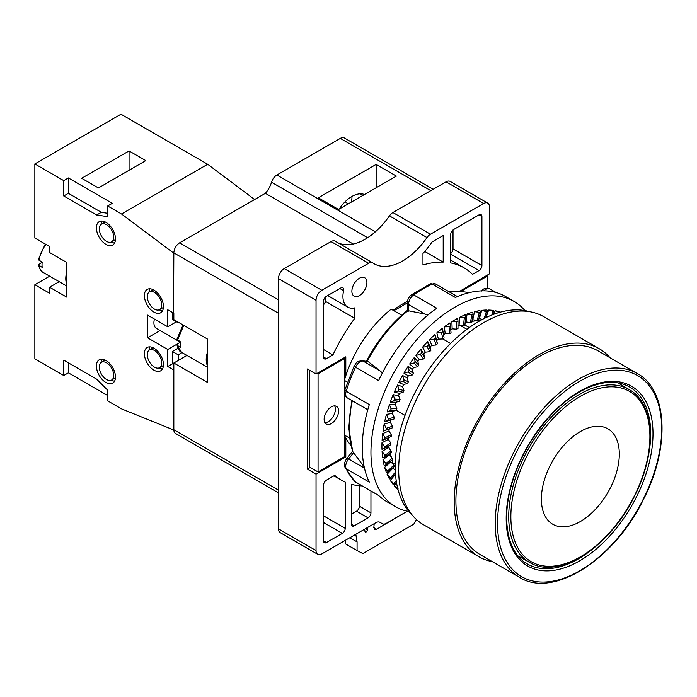 <?xml version="1.0" encoding="UTF-8"?>
<svg xmlns="http://www.w3.org/2000/svg" width="697" height="697" viewBox="0 0 697 697"><rect width="100%" height="100%" fill="white"/><g stroke="black" fill="none" stroke-linecap="round" stroke-linejoin="round"><path stroke-width="1.05" d="M451.891 321.657L456.674 321.822L457.999 321.056L457.615 318.355A102.99 59.463 120 0 0 451.891 321.657L452.144 328.853A93.999 54.27 -60 0 0 450.759 329.733M457.999 321.108L457.999 328.453L457.999 321.108M378.872 495.645L354.939 481.618A4.086 3.302 -45.3 0 0 355.487 482.036L378.61 495.384A118.525 68.428 120 0 0 386.826 501.674L395.495 506.675A118.525 68.428 120 0 1 370.943 452.423A118.525 68.428 -60 0 1 422.678 333.149A118.525 68.428 -60 0 1 514.011 301.392A118.525 68.428 -60 0 1 524.893 310.574M395.495 506.675A118.525 68.428 120 0 0 408.886 511.511M396.515 482.603L394.206 485.713A102.99 59.463 120 0 0 397.56 489.12L397.909 489.189M395.504 474.239L390.303 480.399A102.99 59.463 120 0 0 393.16 484.467L394.668 484.432L396.445 482.211M392.873 467.765A93.999 54.27 120 0 0 393.021 468.123L387.114 474.248A102.99 59.463 120 0 0 389.44 478.935L391.148 478.647M390.616 461.222A93.999 54.27 120 0 0 390.782 461.806L384.666 467.33A102.99 59.463 120 0 0 386.426 472.592L388.36 472.069M382.984 459.715A102.99 59.463 120 0 0 384.169 465.491L386.321 464.76L392.542 459.645L386.243 464.803L385.972 463.47L382.984 459.715L389.248 454.853L392.141 458.295L392.428 459.698M389.109 453.982A93.999 54.27 120 0 0 389.248 454.853M382.087 451.49A102.99 59.463 120 0 0 382.679 457.711L385.049 456.814L391.374 452.397L384.988 456.849L384.849 455.411L382.087 451.49L388.429 447.352L391.13 450.933L391.27 452.44M388.368 446.115A93.999 54.27 120 0 0 388.429 447.352M381.982 442.743A102.99 59.463 120 0 0 381.982 449.347L390.921 444.642L384.517 448.337L384.517 446.812L381.982 442.743L388.334 439.371A93.999 54.27 -60 0 1 388.403 437.725M382.679 433.578A102.99 59.463 120 0 0 382.087 440.495L391.183 436.461L384.849 439.354L384.988 437.751L382.679 433.578L388.97 430.999A93.999 54.27 -60 0 1 389.24 428.925M382.984 431.234L391.13 428.28L385.972 429.997L386.243 428.341L384.169 424.09A102.99 59.463 120 0 0 382.984 431.234L385.972 429.997M443.945 336.808L442.421 328.278A102.99 59.463 120 0 0 436.827 332.878L438.396 339.09A93.999 54.27 -60 0 0 436.714 340.58L434.989 334.516A102.99 59.463 120 0 0 429.544 339.692L431.748 345.311A93.999 54.27 -60 0 0 430.127 346.967L427.766 341.513A102.99 59.463 120 0 0 422.548 347.211L425.353 352.177A93.999 54.27 -60 0 0 423.802 353.98L420.849 349.188A102.99 59.463 120 0 0 415.891 355.357L419.289 359.6A93.999 54.27 -60 0 0 417.825 361.543L414.297 357.474A102.99 59.463 120 0 0 409.67 364.026L413.6 367.519A93.999 54.27 -60 0 0 412.249 369.567L408.189 366.265A102.99 59.463 120 0 0 403.938 373.139L408.372 375.84A93.999 54.27 -60 0 0 407.144 377.966L402.587 375.474A102.99 59.463 120 0 0 398.762 382.592L403.65 384.465A93.999 54.27 -60 0 0 402.552 386.652L397.56 384.997A102.99 59.463 120 0 0 394.206 392.28L399.486 393.3A93.999 54.27 -60 0 0 398.536 395.539L393.16 394.72A102.99 59.463 120 0 0 390.303 402.091L395.931 402.265A93.999 54.27 -60 0 0 395.138 404.504L389.44 404.556A102.99 59.463 120 0 0 387.114 411.927L393.021 411.239A93.999 54.27 -60 0 0 392.394 413.478L386.426 414.375A102.99 59.463 120 0 0 384.666 421.676L390.782 420.134A93.999 54.27 -60 0 0 390.329 422.338L384.169 424.09M443.553 334.848A93.999 54.27 -60 0 1 445.217 333.584L444.303 326.849L449.068 326.754L450.384 325.839L449.992 322.877A102.99 59.463 120 0 0 444.303 326.849M457.999 325.499A93.999 54.27 -60 0 1 459.105 324.941L459.515 317.37L464.298 317.806L465.605 317.205L465.204 314.783A102.99 59.463 120 0 0 459.515 317.37M465.187 322.214A93.999 54.27 -60 0 1 466.014 321.892L467.086 314.033L471.834 314.748L473.124 314.321L472.679 312.178A102.99 59.463 120 0 0 467.086 314.033M472.209 319.897A93.999 54.27 -60 0 1 472.793 319.749L474.518 311.69L480.468 312.439L479.963 310.592A102.99 59.463 120 0 0 474.518 311.69M479.005 318.573A93.999 54.27 -60 0 1 479.388 318.529L481.74 310.348L486.358 311.646L487.56 311.568L486.968 310.017A102.99 59.463 120 0 0 481.74 310.348M488.667 310.034L494.321 311.733L493.615 310.479A102.99 59.463 120 0 0 488.667 310.034L485.922 317.623M500.08 312.23L499.836 311.968A102.99 59.463 120 0 0 495.21 310.757L493.668 314.312M367.789 409.714L347.385 397.935A8.172 4.722 -60 0 1 346.182 391.244L369.297 404.591A118.525 68.428 -60 0 0 362.274 447.413A118.525 68.428 120 0 0 369.297 482.141L346.182 468.793A8.172 4.722 -60 0 1 348.587 458.948L353.588 452.728L364.2 466.903M347.385 397.935C344.727 396.062 343.909 393.361 344.928 389.832A4.086 1.22 17.3 0 0 346.182 391.244A118.525 68.428 -60 0 1 355.487 367.241L378.61 380.588A118.525 68.428 -60 0 1 436.775 308.231L413.652 294.883A118.525 68.428 -60 0 1 432.279 284.132L455.394 297.48A118.525 68.428 -60 0 1 505.342 296.391L514.011 301.392M392.097 460.011L392.908 463.096L395.243 464.437M392.908 463.096A89.094 51.439 120 0 0 393.814 465.021M394.45 466.232A89.094 51.439 120 0 0 395.225 467.591M401.672 315.227L391.174 309.163A89.094 51.439 120 0 0 345.808 375.718A89.094 51.439 -60 0 0 344.649 379.377L344.649 358.485L318.059 373.836L318.059 471.947L344.649 456.596L344.649 435.703A89.094 51.439 120 0 1 344.362 435.059L349.485 438.021M344.649 435.703A89.094 51.439 120 0 0 345.808 438.021A89.094 51.439 120 0 0 350.826 445.191M388.83 445.845A87.055 50.262 120 0 0 389.196 448.38M390.198 453.216A87.055 50.262 120 0 0 391.461 457.45L391.479 457.52M480.033 320.707A89.094 51.439 120 0 0 478.464 320.716M477.096 320.768A89.094 51.439 120 0 0 471.965 321.378M468.009 322.241A89.094 51.439 120 0 0 465.108 323.077M457.999 326.039A87.055 50.262 -60 0 1 460.377 325.09M398.039 488.58L394.206 485.713M396.436 482.158L394.676 484.363M394.607 484.45L390.303 480.399M396.201 480.651L393.944 483.518M393.021 468.123L395.286 470.266M395.478 473.864L391.183 478.569M391.078 478.682L387.114 474.248M395.373 472.235L390.547 477.602M390.782 461.806L393.875 465.082L394.302 466.354L388.281 472.104L384.666 467.33M388.36 472.061L394.302 466.354M393.875 465.082L387.88 470.893M392.141 458.295L385.972 463.47M391.13 450.933L384.849 455.411M388.334 439.371L390.834 443.074L390.834 444.677M388.97 430.999L391.27 434.806L391.13 436.479M391.27 434.806L384.988 437.751M390.329 422.338L392.428 426.215L392.141 427.949L391.13 428.28M392.428 426.215L386.243 428.341M392.394 413.478L394.302 417.398L393.875 419.167L390.782 420.134M384.666 421.676L387.88 420.369L388.281 418.688L386.426 414.375M393.875 419.167L387.88 420.369M394.302 417.398L388.281 418.688M395.138 404.504L396.863 408.451L396.297 410.237L393.021 411.239M387.114 411.927L390.547 410.585L391.078 408.886L389.44 404.556M396.297 410.237L390.547 410.585M396.863 408.451L391.078 408.886M398.536 395.539L400.087 399.468L399.39 401.254L395.931 402.265M390.303 402.091L393.944 400.749L394.607 399.041L393.16 394.72M399.39 401.254L393.944 400.749M400.087 399.468L394.607 399.041M402.552 386.652L403.938 390.555L403.119 392.324L399.486 393.3M394.206 392.28L398.039 390.956L398.815 389.274L397.56 384.997M403.119 392.324L398.039 390.956M403.938 390.555L398.815 389.274M407.144 377.966L408.372 381.808L407.44 383.533L403.65 384.465M398.762 382.592L402.779 381.329L403.659 379.682L402.587 375.474M407.44 383.533L402.779 381.329M408.372 381.808L403.659 379.682M412.249 369.567L413.338 373.313L412.31 374.977L408.372 375.84M403.938 373.139L408.12 371.963L409.104 370.377L408.189 366.265M412.31 374.977L408.12 371.963M413.338 373.313L409.104 370.377M417.825 361.543L418.792 365.176L417.669 366.761L413.6 367.519M409.67 364.026L414.001 362.971L415.072 361.455L414.297 357.474M417.669 366.761L414.001 362.971M418.792 365.176L415.072 361.455M423.802 353.98L424.665 357.483L423.471 358.972L419.289 359.6M415.891 355.357L420.352 354.442L421.502 353.013L420.849 349.188M423.471 358.972L420.352 354.442M424.665 357.483L421.502 353.013M430.127 346.967L430.894 350.312L429.631 351.689L425.353 352.177M422.548 347.211L427.113 346.47L428.324 345.154L427.766 341.513M429.631 351.689L427.113 346.47M430.894 350.312L428.324 345.154M436.714 340.58L437.42 343.743L436.104 344.998L431.748 345.311M429.544 339.692L434.205 339.143L435.459 337.949L434.989 334.516M436.104 344.998L434.205 339.143M437.42 343.743L435.459 337.949M444.155 337.853L442.804 338.969L438.396 339.09M436.827 332.878L441.549 332.547L442.848 331.484L442.421 328.278M450.576 343.455L442.804 338.969L441.549 332.547M443.928 336.764L442.848 331.484M451.037 332.713L450.384 325.839L451.046 332.765L449.661 333.671L445.217 333.584M449.661 333.671L449.068 326.754M457.99 328.357L456.605 329.158L452.144 328.853M456.605 329.158L456.674 321.822M464.934 324.854L465.605 317.205L464.943 324.968L463.557 325.482L459.105 324.941M463.557 325.482L464.298 317.806M471.791 322.232L473.124 314.321L471.808 322.354L470.44 322.685L466.014 321.892M470.44 322.685L471.834 314.748M480.468 312.526L478.508 320.637L472.793 319.749M477.175 320.786L479.214 312.692M480.477 312.526L478.499 320.524M482.376 319.418L479.388 318.529M484.127 318.512L486.358 311.646M485.635 317.762L487.56 311.568M485.582 317.788L487.517 311.716M491.829 315.027L493.18 311.629M493.302 314.452L494.321 311.733M493.258 314.469L494.278 311.838M495.21 310.757L499.61 312.648M344.649 379.377A89.094 51.439 120 0 0 344.362 380.353L347.498 382.165M464.925 325.046L469.281 327.564M396.184 410.272L405.018 415.377M459.915 325.264L466.903 329.298M412.11 514.944A118.525 68.428 120 0 1 395.225 466.432A118.525 68.428 -60 0 1 441.645 353.03A118.525 68.428 -60 0 1 529.476 311.646M599.22 348.7L543.73 316.665A120.154 69.369 120 0 0 483.657 322.615A120.154 69.369 120 0 0 405.157 428.498A120.154 69.369 120 0 0 423.576 524.78L479.066 556.816A120.154 69.369 -60 0 1 460.647 460.534A120.154 69.369 -60 0 1 539.138 354.651A120.154 69.369 120 0 1 599.22 348.7A120.154 69.369 120 0 1 610.067 357.796M492.361 561.66A120.154 69.369 -60 0 1 479.066 556.816M597.991 350.818A117.706 67.957 120 0 0 539.138 356.646A117.706 67.957 -60 0 0 462.242 460.368A117.706 67.957 -60 0 0 480.285 554.69L519.587 577.377A117.706 67.957 -60 0 1 501.544 483.065A117.706 67.957 -60 0 1 578.44 379.342A117.706 67.957 120 0 1 637.293 373.514L597.991 350.818M344.362 435.059L344.362 380.353M338.576 411.047A10.22 5.898 -60 0 1 334.116 421.328A10.22 5.898 -60 0 1 326.248 424.064A10.22 5.898 -60 0 1 324.131 419.385A10.22 5.898 -60 0 1 328.592 409.104A10.22 5.898 -60 0 1 336.459 406.368A10.22 5.898 -60 0 1 338.576 411.047M487.412 288.166L487.412 276.064L460.822 291.468M324.907 422.704A10.22 5.898 120 0 0 335.396 409.209A10.22 5.898 120 0 0 334.621 405.889M344.649 358.485L343.778 357.988M393.866 310.714L407.318 302.951M345.808 375.718L345.808 356.82L316.037 374.001L307.368 369.001L307.368 469.107L310.261 467.434M335.318 241.275A8.172 4.722 120 0 0 335.135 241.162A8.172 4.722 120 0 0 331.049 241.563L284.245 268.589A8.172 4.722 120 0 0 278.469 278.6L278.469 528.875A8.172 4.722 120 0 0 280.159 532.613L317.727 554.307A8.172 4.722 120 0 1 316.037 550.56L316.037 474.108L345.808 456.927L344.649 456.256M345.808 456.927L345.808 438.021M317.727 554.307A8.172 4.722 120 0 0 321.822 553.897L375.822 522.724A8.172 4.722 -60 0 1 379.909 522.314L382.305 523.7A8.172 4.722 120 0 0 386.391 523.299L407.327 511.206M342.34 533.379A4.086 2.361 120 0 0 345.224 528.37L345.224 482.124A122.611 70.789 120 0 1 341.434 480.189A122.611 70.789 120 0 1 334.734 475.363L326.44 480.155A4.086 2.361 120 0 0 323.556 485.156L323.556 540.889A4.086 2.361 120 0 0 324.401 542.754A4.086 2.361 120 0 0 326.44 542.554L342.34 533.379L323.556 522.532M361.987 485.896A122.611 70.789 120 0 1 351.297 484.284L351.297 524.205A4.086 2.361 120 0 0 352.142 526.069A4.086 2.361 120 0 0 354.189 525.869L368.06 517.862A4.086 2.361 120 0 0 370.943 512.853L370.943 491.063M487.743 203.115A8.172 4.722 120 0 0 483.657 203.515L446.08 181.83A8.172 4.722 120 0 1 450.175 181.42L487.743 203.115A8.172 4.722 120 0 1 489.433 206.852L489.433 273.895L459.663 291.32M483.657 203.515L430.476 234.218A8.172 4.722 120 0 0 427.008 237.555A57.215 33.038 -60 0 1 374.123 263.745A57.215 33.038 -60 0 1 372.886 262.961A8.172 4.722 120 0 0 372.703 262.847A8.172 4.722 120 0 0 368.617 263.257L321.822 290.274A8.172 4.722 120 0 0 316.037 300.285L316.037 374.001M407.431 301.426A85.827 49.548 120 0 0 393.178 310.322M351.872 291.276A10.629 6.134 -60 0 1 356.515 280.586A10.629 6.134 -60 0 1 364.697 277.737A10.629 6.134 -60 0 1 366.901 282.599A10.629 6.134 -60 0 1 362.266 293.298A10.629 6.134 -60 0 1 354.076 296.147A10.629 6.134 -60 0 1 351.872 291.276M453.599 229.548A4.086 2.361 120 0 0 450.706 234.549L450.706 262.917A122.611 70.789 120 0 1 464.036 267.822A122.611 70.789 120 0 1 472.549 274.33L479.031 270.593A4.086 2.361 120 0 0 481.923 265.583L481.923 216.532A4.086 2.361 120 0 0 481.069 214.659A4.086 2.361 120 0 0 479.031 214.859L453.599 229.548M327.712 295.554L347.742 307.116A23.297 13.452 120 0 1 343.595 290.666A4.086 2.361 120 0 0 342.863 287.783A4.086 2.361 120 0 0 340.816 287.983L326.44 296.286A4.086 2.361 120 0 0 323.556 301.287L323.556 357.021A4.086 2.361 120 0 0 324.401 358.885A4.086 2.361 120 0 0 326.44 358.685L332.931 354.939L323.556 349.528M347.742 307.116A23.297 13.452 120 0 0 354.764 307.865L354.764 318.311A122.611 70.789 120 0 0 332.931 354.939M422.966 253.481L422.966 264.973A122.611 70.789 120 0 1 443.196 262.107L443.196 235.551L432.018 242.007A68.663 39.642 120 0 1 422.966 253.481M446.08 181.83L392.908 212.524A8.172 4.722 120 0 0 389.44 215.861A57.215 33.038 -60 0 1 337.949 242.783M355.801 534.277L357.073 541.891L357.073 550.56L362.858 553.566L413.713 524.205L416.484 519.579M367.223 527.69L367.284 529.92A1.638 0.941 -60 0 1 366.596 531.593A1.638 0.941 -60 0 1 365.315 532.055A1.638 0.941 -60 0 1 364.993 531.523L364.601 529.197M401.167 514.761L376.65 529.25L374.672 529.45L373.836 527.559L374.202 523.656M345.512 540.219L345.512 543.887L357.073 550.56M357.073 541.891L349.85 537.718M382.305 523.7L379.891 522.314M309.39 370.168L309.39 466.938L318.059 471.947M316.037 474.108L307.368 469.107M318.059 373.836L317.196 373.339M460.822 291.416L459.959 290.91M487.412 276.064L486.541 275.559M353.231 244.037L265.383 193.313A17.695 10.22 120 0 0 271.525 182.231A8.172 4.722 -60 0 1 276.875 174.999L340.293 138.389A8.172 4.722 -60 0 1 344.379 137.989L433.194 189.27M338.559 209.466L396.349 176.097L376.127 164.422L318.329 197.791L338.559 209.466M278.469 313.258L173.832 252.872L173.562 313.101L173.832 252.872C174.172 248.594 176.097 245.248 179.608 242.835L265.383 193.313M278.469 492.884L175.522 433.447A8.172 4.722 -60 0 1 173.832 429.727L173.832 363.006L178.188 360.488L178.188 354.817L182.03 352.595M359.922 193.836L362.78 195.482M339.221 209.083A27.793 16.048 -60 0 1 364.47 194.507M376.127 187.781L376.127 164.422M351.889 196.467A25.336 11.866 -52 0 1 351.366 202.069M254.632 199.525L207.662 164.274L120.973 114.221L34.85 163.943L34.85 238.025L49.592 246.529L49.592 252.541L66.642 262.386L66.642 297.088L49.592 287.242L59.21 281.684M207.662 164.274L121.548 213.996L107.678 205.99L107.678 216.662L96.691 214.998L101.318 212.324L107.678 213.291M173.562 253.037L121.548 213.996M278.469 490.122L173.832 429.727L173.832 369.68M186.944 355.435L178.188 360.488M178.746 322.458L178.188 322.781L178.188 322.145M173.562 369.828L167.785 366.491L172.412 363.825L173.832 364.644M173.562 429.901L121.548 408.878L107.678 400.871L107.678 390.189L96.691 379.177L63.749 360.157L63.749 375.509L34.85 358.824L34.85 284.742L49.592 293.245L49.592 287.242M173.562 313.101L167.785 309.764L167.785 326.788L147.555 315.105L147.555 337.801L167.785 349.476L167.785 366.491M34.85 163.943L63.749 180.628L63.749 195.979L96.691 214.998M153.915 348.143A13.487 7.789 -120 0 0 147.172 347.472A13.487 7.789 -120 0 0 145.107 358.284A13.487 7.789 -120 0 0 153.915 370.168A13.487 7.789 -120 0 0 160.659 370.83A13.487 7.789 -120 0 0 162.723 360.027A13.487 7.789 -120 0 0 153.915 348.143M153.915 290.074A13.487 7.789 -120 0 0 147.172 289.412A13.487 7.789 -120 0 0 145.107 300.215A13.487 7.789 -120 0 0 153.915 312.099A13.487 7.789 -120 0 0 160.659 312.77A13.487 7.789 -120 0 0 162.723 301.967A13.487 7.789 -120 0 0 153.915 290.074M105.944 244.359A13.487 7.789 -120 0 0 112.687 245.03A13.487 7.789 -120 0 0 114.752 234.227A13.487 7.789 -120 0 0 105.944 222.334A13.487 7.789 -120 0 0 99.201 221.672A13.487 7.789 -120 0 0 97.127 232.476A13.487 7.789 -120 0 0 105.944 244.359M105.944 382.514A13.487 7.789 -120 0 0 112.687 383.184A13.487 7.789 -120 0 0 114.752 372.372A13.487 7.789 -120 0 0 105.944 360.488A13.487 7.789 -120 0 0 99.201 359.818A13.487 7.789 -120 0 0 97.127 370.63A13.487 7.789 -120 0 0 105.944 382.514M111.241 380.205A13.487 7.789 -120 0 0 114.587 381.137M101.919 359.19A13.487 7.789 -120 0 0 101.056 362.553M149.89 346.845A13.487 7.789 -120 0 0 149.027 350.208M159.212 367.859A13.487 7.789 -120 0 0 162.558 368.791M149.89 288.785A13.487 7.789 -120 0 0 149.027 292.148M159.212 309.799A13.487 7.789 -120 0 0 162.558 310.731M111.241 242.059A13.487 7.789 -120 0 0 114.587 242.983M101.919 221.045A13.487 7.789 -120 0 0 101.056 224.408M107.678 205.99L112.295 203.315L68.376 177.953L68.376 193.304L101.318 212.324M107.678 395.53L68.376 372.834L68.376 362.823M172.412 312.439L172.412 319.444L178.188 322.781M178.188 354.817L172.412 351.48L172.412 363.825M63.749 195.979L68.376 193.304M63.749 180.628L68.376 177.953M145.821 160.606L98.425 187.963L81.662 178.293L129.058 150.927L145.821 160.606M34.85 284.742L49.67 276.186M42.203 262.072A20.431 11.797 120 0 0 42.203 267.413L38.44 264.851L42.203 262.072L39.023 260.242A20.431 11.797 -60 0 1 46.011 244.464M45.279 244.037L38.44 259.319L39.023 260.242M63.749 375.509L68.376 372.834M129.058 150.927L129.058 170.277M106.519 362.823A10.22 5.898 60 0 1 113.193 371.832A10.22 5.898 60 0 1 111.625 380.013A10.22 5.898 60 0 1 106.519 379.508A10.22 5.898 60 0 1 99.845 370.508A10.22 5.898 60 0 1 101.413 362.318A10.22 5.898 60 0 1 106.519 362.823M154.49 309.102A10.22 5.898 60 0 1 147.816 300.093A10.22 5.898 60 0 1 149.385 291.912A10.22 5.898 60 0 1 154.49 292.418A10.22 5.898 60 0 1 161.164 301.418A10.22 5.898 60 0 1 159.604 309.607A10.22 5.898 60 0 1 154.49 309.102M106.519 241.362A10.22 5.898 60 0 1 99.845 232.354A10.22 5.898 60 0 1 101.413 224.164A10.22 5.898 60 0 1 106.519 224.678A10.22 5.898 60 0 1 113.193 233.678A10.22 5.898 60 0 1 111.625 241.868A10.22 5.898 60 0 1 106.519 241.362M154.49 367.162A10.22 5.898 60 0 1 147.816 358.162A10.22 5.898 60 0 1 149.385 349.972A10.22 5.898 60 0 1 154.49 350.478A10.22 5.898 60 0 1 161.164 359.478A10.22 5.898 60 0 1 159.604 367.667A10.22 5.898 60 0 1 154.49 367.162M172.412 351.48L177.953 348.273M167.785 349.476L180.689 342.027A20.431 11.797 120 0 0 180.689 347.367L177.508 345.529L176.925 344.806L177.526 343.848M147.555 337.801L160.153 330.526M154.429 319.078A12.258 7.075 120 0 0 156.45 328.392L180.375 342.21M167.785 326.788L176.454 321.779M173.832 363.006L207.349 382.357L207.349 338.977L173.832 319.627L173.832 312.953M183.023 324.933L176.925 339.273L180.689 342.027M450.706 253.508A4.086 2.361 120 0 0 453.024 248.899L453.024 229.949M323.556 304.798A122.611 70.789 -60 0 1 325.865 301.627L325.865 296.687M354.764 318.311L325.865 301.627M443.196 262.107L424.752 251.451M351.297 514.194L356.498 511.189A4.086 2.361 120 0 0 359.391 506.179L359.391 485.731M390.834 443.074L384.517 446.812M344.928 389.832L354.111 366.152C356.402 363.581 355.069 361.647 361.952 360.715L368.033 361.508L380.039 370.882L363.032 361.063L368.033 361.508M382.383 372.93L380.039 370.882M408.512 310.775L428.28 314.739M351.741 400.444L348.727 427.932L352.726 451.595L353.588 452.728M366.073 361.813C377.077 340.903 390.834 323.783 407.327 310.444L407.318 302.812A4.086 2.361 0 0 0 408.512 304.484A8.172 4.722 -60 0 1 413.652 294.883A4.086 2.082 54.8 0 0 411.613 294.674L430.284 283.906A4.086 2.605 65.9 0 1 432.279 284.132A8.172 4.722 -60 0 1 435.721 284.054L430.284 283.906M356.054 482.472A8.172 4.722 -60 0 1 355.487 482.036A118.525 68.428 -60 0 1 346.182 468.793A4.086 3.11 -25.9 0 1 345.146 467.704C343.917 464.855 344.484 461.771 346.845 458.443A4.086 0.863 38.8 0 1 348.587 458.948L364.461 468.114M579.599 570.887A116.068 67.017 120 0 0 661.671 428.733A116.068 67.017 120 0 0 579.599 381.346A116.068 67.017 -60 0 0 497.527 523.499A116.068 67.017 -60 0 0 579.599 570.887M579.599 560.876A103.809 59.933 120 0 0 653.002 433.734A103.809 59.933 120 0 0 579.599 391.357A103.809 59.933 -60 0 0 506.196 518.49A103.809 59.933 -60 0 0 579.599 560.876M646.816 462.904A102.171 58.992 120 0 0 629.53 386.957C615.834 379.377 599.08 381.093 579.259 392.106C551.702 407.632 524.745 443.031 513.401 478.761C500.463 517.244 506.867 552.93 527.359 563.934A102.171 58.992 -60 0 0 578.44 558.872A102.171 58.992 120 0 0 601.772 540.933M529.737 562.505C558.349 580.305 610.267 546.779 634.627 495.907C657.036 452.309 655.049 403.816 629.478 389.736A99.749 57.59 120 0 0 579.251 394.467A99.749 57.59 -60 0 0 513.985 482.699A99.749 57.59 -60 0 0 529.737 562.505L517.976 555.91M580.383 556.842A98.321 56.762 120 0 0 649.909 436.427A98.321 56.762 120 0 0 580.383 396.288A98.321 56.762 -60 0 0 510.857 516.704A98.321 56.762 -60 0 0 580.383 556.842M580.348 521.539A55.098 31.809 -60 0 1 541.386 499.043A55.098 31.809 -60 0 1 580.348 431.556A55.098 31.809 120 0 1 619.311 454.052A55.098 31.809 120 0 1 580.348 521.539M316.037 550.56L278.469 528.875M376.65 529.25L373.836 527.62M367.284 529.92L365.315 528.788M316.037 300.285L278.469 278.6M321.822 290.274L284.245 268.589M368.617 263.257L331.049 241.563M427.008 237.555L389.44 215.861M430.476 234.218L392.908 212.524M430.807 190.647L340.293 138.389M375.334 231.848L276.875 174.999M367.624 237.712L271.525 182.231M278.469 299.91L179.608 242.835M66.642 283.757A20.431 11.797 -60 0 1 66.642 272.379M66.642 285.979L43.075 272.37A20.431 11.797 -60 0 1 39.023 265.574M207.349 365.472A20.431 11.797 -60 0 1 207.349 352.525M207.349 367.214L181.551 352.325L177.508 345.529M177.508 340.197L183.764 325.36M345.224 528.37L323.556 515.858M326.44 542.554L323.556 540.889M481.923 216.532L479.031 214.859M481.923 265.583L453.024 248.899M479.031 270.593L450.706 254.239M326.44 358.685L323.556 357.021M343.595 290.666L339.883 288.523M370.943 512.853L359.391 506.179M368.06 517.862L356.498 511.189M354.189 525.869L351.297 524.205M448.502 291.433A103.104 59.524 -60 0 1 460.003 291.363L469.569 292.574M367.293 361.194A103.104 59.524 -60 0 1 407.754 310.862M352.987 452.004A103.104 59.524 -60 0 1 352.333 400.792M354.111 366.152A4.086 0.497 25 0 0 355.487 367.241A8.172 4.722 -60 0 1 363.032 361.063A4.086 3.224 95.1 0 0 361.952 360.715M408.512 311.15L408.512 304.484L425.518 314.303M483.814 290.832A8.172 4.722 -60 0 1 489.869 288.898C486.044 287.608 483.134 288.427 481.157 291.355M391.165 478.63L395.487 473.916M391.087 428.298L392.15 427.949M519.587 577.377C552.921 598.697 614.022 559.891 643.113 500.132C670.287 448.154 668.014 389.876 637.293 373.514M629.478 389.736L617.89 382.845M335.135 241.162L372.703 262.847M348.064 203.977L345.154 201.712M43.075 272.37C41.323 271.987 39.781 269.478 38.44 264.851M105.238 360.114L101.413 362.318M115.449 377.809L111.625 380.013M153.209 289.699L149.385 291.912M163.42 307.394L159.604 309.607M105.238 221.96L101.413 224.164M115.449 239.655L111.625 241.868M153.209 347.768L149.385 349.972M163.42 365.463L159.604 367.667M181.56 352.325C179.809 351.941 178.266 349.432 176.925 344.806M333.907 475.842L341.434 480.189M450.706 260.12L464.036 267.822M407.318 302.812C407.492 299.466 408.921 296.756 411.613 294.674M457.441 296.591L435.721 284.054M496.151 292.513L489.869 288.898M448.389 291.372L460.003 291.363M346.845 458.443L352.612 451.273M354.939 481.618L345.146 467.704"/></g></svg>
